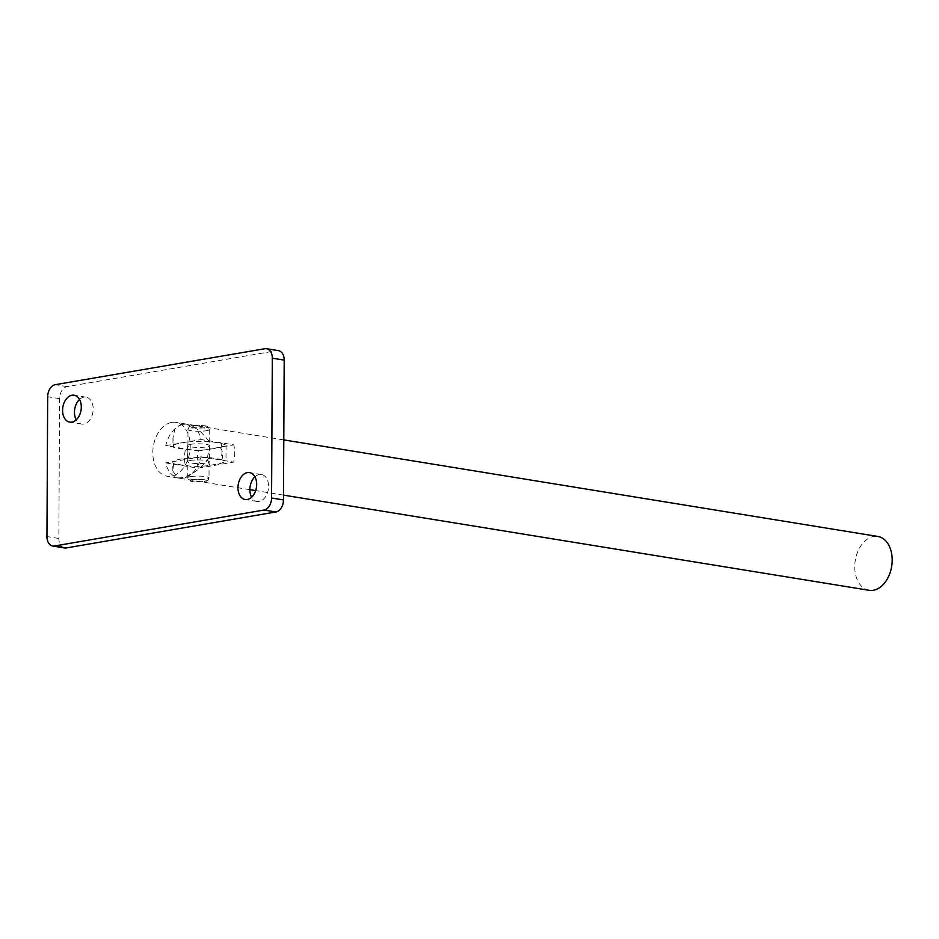 <?xml version="1.0" encoding="UTF-8"?>
<svg xmlns="http://www.w3.org/2000/svg" width="939" height="939" viewBox="0 0 939 939"><rect width="100%" height="100%" fill="white"/><g stroke="black" fill="none" stroke-linecap="round" stroke-linejoin="round"><path stroke-width="0.7" stroke-dasharray="4.7 3.52" d="M190.535 460.462A10.904 1.819 -179.7 0 0 187.554 461.695A10.904 1.819 -179.7 0 0 194.432 463.42A10.904 1.819 -179.7 0 0 206.392 463.033A10.904 1.819 -179.7 0 0 209.374 461.8A10.904 1.819 -179.7 0 0 202.495 460.075A10.904 1.819 -179.7 0 0 190.535 460.462M190.617 444.323A10.904 1.819 -179.7 0 0 187.636 445.556A10.904 1.819 -179.7 0 0 194.514 447.281A10.904 1.819 -179.7 0 0 206.474 446.905A10.904 1.819 -179.7 0 0 209.456 445.673A10.904 1.819 -179.7 0 0 202.578 443.947A10.904 1.819 -179.7 0 0 190.617 444.323M173.609 463.678L172.799 470.979L177.506 477.892L181.297 477.798C191.979 475.204 201.322 468.455 209.327 457.551A31.363 5.235 -179.7 0 0 181.391 458.971A31.363 5.235 -179.7 0 0 172.846 462.516A31.363 5.235 -179.7 0 0 173.609 463.678L185.347 465.58C194.162 466.671 202.425 466.577 210.148 465.298L220.055 463.596L225.97 461.53L221.064 459.453A27.266 18.44 -80.8 0 0 221.146 443.325L209.409 441.412L199.045 429.992L186.262 424.064L181.579 424.017L174.889 428.771L172.976 437.914L173.692 447.539L185.441 449.452A27.266 18.44 -80.8 0 0 185.347 465.58M79.533 399.462A13.639 9.214 99.2 0 1 83.9 397.174A13.639 9.214 99.2 0 1 86.012 397.162A13.639 9.214 99.2 0 1 93.114 410.554A13.639 9.214 99.2 0 1 83.759 424.064A13.639 9.214 99.2 0 1 81.646 424.076A13.639 9.214 99.2 0 1 76.223 419.839M254.927 476.824A13.639 9.214 99.2 0 1 259.293 474.535A13.639 9.214 99.2 0 1 261.406 474.512A13.639 9.214 99.2 0 1 268.507 487.916A13.639 9.214 99.2 0 1 259.152 501.414A13.639 9.214 99.2 0 1 257.028 501.438A13.639 9.214 99.2 0 1 251.617 497.189M171.661 422.409A27.266 18.44 99.2 0 1 175.898 422.386A27.266 18.44 99.2 0 1 190.101 449.171A27.266 18.44 99.2 0 1 171.379 476.179A27.266 18.44 99.2 0 1 167.154 476.214A27.266 18.44 99.2 0 1 152.94 449.429A27.266 18.44 99.2 0 1 171.661 422.409M209.327 457.551L221.064 459.453M221.146 443.325L226.064 445.145L220.149 447.469L210.242 449.171C202.566 450.45 194.303 450.544 185.441 449.452M64.58 547.953A10.904 7.371 99.2 0 1 58.852 538.47L59.58 398.664A10.904 7.371 99.2 0 1 67.127 386.622L276.77 350.646A10.904 7.371 99.2 0 1 278.46 350.634M209.409 441.412A31.363 5.235 -179.7 0 0 172.929 446.377A31.363 5.235 -179.7 0 0 173.692 447.539M869.091 590.291A27.266 18.44 99.2 0 1 854.889 563.506A27.266 18.44 99.2 0 1 873.61 536.498A27.266 18.44 99.2 0 1 877.848 536.462M183.563 424.346A27.266 18.44 99.2 0 1 187.8 424.311A27.266 18.44 99.2 0 1 201.192 439.558L233.776 444.851A27.266 18.44 99.2 0 1 233.682 462.105L201.11 456.812A27.266 18.44 99.2 0 1 183.281 478.115A27.266 18.44 99.2 0 1 179.044 478.151A27.266 18.44 99.2 0 1 165.651 462.892L198.223 468.185A27.266 18.44 99.2 0 1 198.317 450.943L165.733 445.649A27.266 18.44 99.2 0 1 183.563 424.346M201.11 456.812L165.651 462.892M165.733 445.649L201.192 439.558M198.317 450.943L233.776 444.851M198.223 468.185L233.682 462.105M210.148 465.298A10.904 7.371 99.2 0 1 210.242 449.171M220.149 447.469A10.904 7.371 99.2 0 1 220.055 463.596M58.852 538.47L46.95 536.533M59.58 398.664L47.678 396.728M67.127 386.622L55.225 384.685M276.77 350.646L264.868 348.721M190.64 476.625A10.634 1.772 0.3 0 1 202.308 476.249A10.634 1.772 0.3 0 1 209.01 477.939A10.634 1.772 0.3 0 1 206.111 479.136A10.634 1.772 0.3 0 1 194.443 479.5A10.634 1.772 0.3 0 1 187.741 477.822A10.634 1.772 0.3 0 1 190.64 476.625M204.115 481.496A7.911 1.315 -179.7 0 0 203.786 479.641A7.911 1.315 -179.7 0 0 192.612 479.629A7.911 1.315 -179.7 0 0 192.929 481.496A7.911 1.315 -179.7 0 0 204.115 481.496M192.894 425.86A7.911 1.315 0.3 0 1 204.068 425.86A7.911 1.315 0.3 0 1 204.397 427.726A7.911 1.315 0.3 0 1 193.211 427.726A7.911 1.315 0.3 0 1 192.894 425.86M206.357 430.743A10.634 1.772 -179.7 0 0 209.268 429.534A10.634 1.772 -179.7 0 0 202.566 427.855A10.634 1.772 -179.7 0 0 190.899 428.231A10.634 1.772 -179.7 0 0 188 429.428A10.634 1.772 -179.7 0 0 194.702 431.107A10.634 1.772 -179.7 0 0 206.357 430.743M187.636 445.556L187.554 461.695M81.646 424.076L69.744 422.139M257.028 501.438L245.138 499.501M186.262 424.064L175.898 422.386M177.506 477.892L167.154 476.214M261.406 474.512L249.516 472.587M86.012 397.162L74.122 395.225M172.976 437.914L172.929 446.377M172.799 470.979L172.846 462.516M209.456 445.673L209.374 461.8M226.064 445.145L225.97 461.53M283.789 439.91L187.8 424.311M283.496 495.123L255.666 490.592M249.856 489.653L179.044 478.151M209.01 477.939C208.928 480.017 207.46 481.214 204.585 481.496C198.223 481.648 188.68 483.538 187.741 477.822L188 429.428C188.751 426.811 190.23 425.625 192.413 425.86C202.049 425.567 209.28 424.581 209.268 429.534L209.01 477.939"/><path stroke-width="1.41" d="M71.857 422.127A13.639 9.214 99.2 0 1 69.744 422.139A13.639 9.214 99.2 0 1 62.643 408.747A13.639 9.214 99.2 0 1 71.998 395.237A13.639 9.214 99.2 0 1 74.122 395.225A13.639 9.214 99.2 0 1 81.224 408.618A13.639 9.214 99.2 0 1 71.857 422.127M76.223 419.839A13.639 9.214 99.2 0 1 79.533 399.462M247.25 499.489A13.639 9.214 99.2 0 1 245.138 499.501A13.639 9.214 99.2 0 1 238.037 486.109A13.639 9.214 99.2 0 1 247.391 472.599A13.639 9.214 99.2 0 1 249.516 472.587A13.639 9.214 99.2 0 1 256.617 485.979A13.639 9.214 99.2 0 1 247.25 499.489M251.617 497.189A13.639 9.214 99.2 0 1 254.927 476.824M266.57 348.709L278.46 350.634A10.904 7.371 99.2 0 1 284.2 360.118L283.472 499.935A10.904 7.371 99.2 0 1 275.925 511.966L66.282 547.942A10.904 7.371 99.2 0 1 64.58 547.953L52.69 546.017A10.904 7.371 99.2 0 1 46.95 536.533L47.678 396.728A10.904 7.371 99.2 0 1 55.225 384.685L264.868 348.721A10.904 7.371 99.2 0 1 266.57 348.709A10.904 7.371 99.2 0 1 272.31 358.182L271.571 497.999A10.904 7.371 99.2 0 1 264.023 510.041L54.38 546.005A10.904 7.371 99.2 0 1 52.69 546.017M283.789 439.91L877.848 536.462A27.266 18.44 99.2 0 1 892.05 563.247A27.266 18.44 99.2 0 1 873.329 590.267A27.266 18.44 99.2 0 1 869.091 590.291L283.496 495.123M66.282 547.942L54.38 546.005M284.2 360.118L272.31 358.182M283.472 499.935L271.571 497.999M275.925 511.966L264.023 510.041M255.666 490.592L249.856 489.653"/></g></svg>
